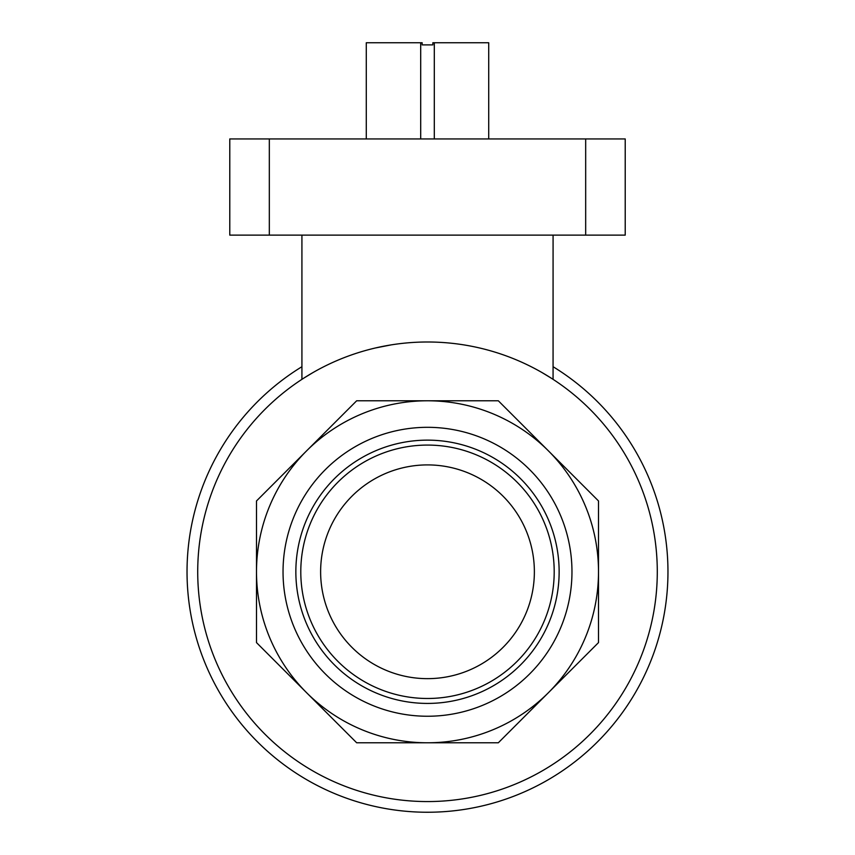 <?xml version="1.0" encoding="UTF-8"?>
<svg xmlns="http://www.w3.org/2000/svg" width="855" height="855" viewBox="0 0 855 855"><rect width="100%" height="100%" fill="white"/><g stroke="black" fill="none" stroke-linecap="round" stroke-linejoin="round"><path stroke-width="1.28" d="M366.282 138.938L366.282 42.75L422.156 42.75L422.156 44.888L432.844 44.888L432.844 42.75L488.718 42.75L488.718 138.938M585.675 235.125L229.781 235.125L229.781 138.938L625.219 138.938L625.219 235.125L585.675 235.125L585.675 138.938M197.719 571.781A229.781 229.781 0 0 1 542.391 372.78A229.781 229.781 0 0 1 542.391 770.783A229.781 229.781 0 0 1 197.719 571.781M301.922 235.125L301.922 379.331L302.884 378.722M303.952 378.038L312.631 372.769M375.516 347.953L390.756 344.96M542.22 372.684L550.887 377.942M552.063 378.69L553.067 379.331L553.078 235.125M548.953 376.724L544.592 374.073M553.078 366.71A240.469 240.469 0 0 1 545.03 781.566A240.469 240.469 0 0 1 187.031 571.781A240.469 240.469 0 0 1 301.922 366.71M256.5 642.607L256.5 500.955L356.674 400.781L498.326 400.781L598.5 500.955L598.5 642.607L498.326 742.781L356.674 742.781L256.5 642.607M427.5 400.781A171 171 0 0 1 548.418 692.7A171 171 0 0 1 256.5 571.781A171 171 0 0 1 427.5 400.781M283.037 571.781A144.463 144.463 0 0 1 499.737 446.673A144.463 144.463 0 0 1 499.737 696.889A144.463 144.463 0 0 1 283.037 571.781M295.851 571.781A131.649 131.649 0 0 1 493.324 457.778A131.649 131.649 0 0 1 493.324 685.785A131.649 131.649 0 0 1 295.851 571.781M300.789 571.781A126.711 126.711 0 0 1 490.856 462.053A126.711 126.711 0 0 1 490.856 681.51A126.711 126.711 0 0 1 300.789 571.781M320.625 571.781A106.875 106.875 0 0 1 480.938 479.228A106.875 106.875 0 0 1 480.938 664.335A106.875 106.875 0 0 1 320.625 571.781M420.703 138.938L420.703 42.75M434.297 138.938L434.297 42.75M269.325 235.125L269.325 138.938"/></g></svg>
